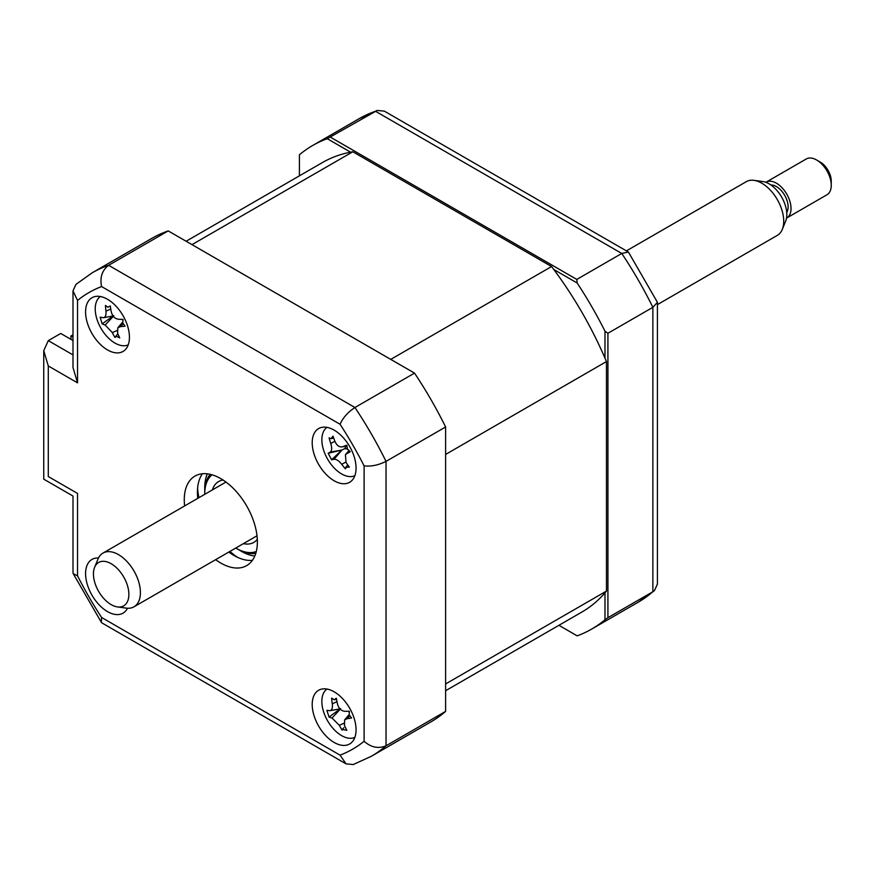 <?xml version="1.0" encoding="UTF-8"?>
<svg xmlns="http://www.w3.org/2000/svg" width="875" height="875" viewBox="0 0 875 875"><rect width="100%" height="100%" fill="white"/><g stroke="black" fill="none" stroke-linecap="round" stroke-linejoin="round"><path stroke-width="1.31" d="M604.986 358.148L604.986 331.188L607.917 333.277L607.917 617.695L604.986 619.784L604.986 592.823M577.161 635.852L558.906 625.308L577.161 635.852A279.147 161.164 -120 0 0 591.773 629.016A279.147 161.164 -120 0 0 604.986 619.784M607.917 617.695L652.87 591.741L654.445 590.625L657.42 584.095L657.42 302.302L652.87 307.322A279.147 161.164 -120 0 0 621.775 253.455L375.462 111.256A279.147 161.164 -120 0 0 359.045 118.727L312.627 145.523A279.147 161.164 -120 0 0 299.414 154.766L299.414 175.842M350.591 152.184L327.239 138.698L377.212 110.447L359.045 118.727M330.509 137.211L576.811 279.42L621.775 253.455L628.403 252.033L384.355 111.136L377.212 110.447M553.809 269.511L577.161 282.997L576.811 279.42M327.239 138.698A279.147 161.164 -120 0 0 312.627 145.523M628.403 252.033L657.42 302.302M604.986 331.188A279.147 161.164 -120 0 0 577.161 282.997M607.917 333.277L652.87 307.322L652.87 591.741A279.147 161.164 -120 0 1 638.192 602.219L591.773 629.016M334.13 742.448A31.019 17.905 -120 0 0 349.639 743.98A31.019 17.905 -120 0 0 354.397 719.13A31.019 17.905 -120 0 0 334.13 691.797A31.019 17.905 -120 0 0 318.631 690.266A31.019 17.905 -120 0 0 313.873 715.116A31.019 17.905 -120 0 0 334.13 742.448M334.13 480.758A31.019 17.905 -120 0 0 349.639 482.3A31.019 17.905 -120 0 0 354.397 457.439A31.019 17.905 -120 0 0 334.13 430.117A31.019 17.905 -120 0 0 318.631 428.575A31.019 17.905 -120 0 0 313.873 453.425A31.019 17.905 -120 0 0 334.13 480.758M107.505 349.923A31.019 17.905 -120 0 0 123.014 351.455A31.019 17.905 -120 0 0 127.772 326.605A31.019 17.905 -120 0 0 107.505 299.272A31.019 17.905 -120 0 0 91.995 297.73A31.019 17.905 -120 0 0 87.248 322.591A31.019 17.905 -120 0 0 107.505 349.923M98.481 557.988A31.019 17.905 -120 0 0 91.995 559.42A31.019 17.905 -120 0 0 87.248 584.27A31.019 17.905 -120 0 0 107.505 611.603A31.019 17.905 -120 0 0 123.014 613.145A31.019 17.905 -120 0 0 127.498 608.245M215.655 559.661A51.691 29.848 -120 0 0 220.817 563.062A51.691 29.848 -120 0 0 246.663 565.622A51.691 29.848 -120 0 0 254.592 524.202A51.691 29.848 -120 0 0 220.817 478.647A51.691 29.848 -120 0 0 194.972 476.087A51.691 29.848 -120 0 0 184.636 505.936M228.812 552.059A51.691 29.848 -120 0 0 233.975 555.472A51.691 29.848 -120 0 0 252.394 560.35M202.409 473.769A51.691 29.848 -120 0 0 197.794 498.334M77.536 382.845L72.997 367.555L72.997 290.905L75.961 284.375L92.214 272.781L151.802 238.383A279.147 161.164 60 0 1 168.219 230.912L414.52 373.111L354.944 407.509C347.878 412.202 342.912 417.78 340.069 424.255L101.566 286.552A263.637 152.206 -120 0 0 77.536 300.431L77.536 382.845L48.289 365.958L43.75 350.678L48.289 340.637L72.997 354.9M168.219 230.912L108.631 265.311C102.091 270.309 99.739 277.386 101.566 286.552M414.52 373.111A279.147 161.164 60 0 1 445.616 426.978L386.039 461.377C378.448 465.15 371.131 466.659 364.109 465.883A263.637 152.206 -120 0 0 340.069 424.255M445.616 426.978L445.616 711.397L386.039 745.795C378.448 748.956 371.131 747.458 364.109 741.289L364.109 465.883M445.616 711.397A279.147 161.164 60 0 1 430.938 721.875L371.361 756.273A279.147 161.164 60 0 0 386.039 745.795L386.039 461.377A279.147 161.164 60 0 0 354.944 407.509L108.631 265.311A279.147 161.164 60 0 0 92.214 272.781M48.289 365.958L48.289 476.547C42.372 479.959 42.372 479.959 48.289 476.547L77.536 493.423C71.619 496.836 71.619 496.836 77.536 493.423L77.536 575.837A263.637 152.206 -120 0 0 101.566 617.466L340.069 755.158L346.052 763.864L353.194 764.553L371.361 756.273M72.997 290.905L77.536 300.431M72.997 340.539L60.725 333.462L48.289 340.637M77.536 575.837L73.216 573.617L72.997 572.698L72.997 496.048L43.75 479.161L43.75 350.678M101.566 617.466L101.325 622.311L102.014 622.967L346.052 763.864M197.597 488.228A62.027 35.809 -120 0 0 198.92 497.689M229.939 551.414A62.027 35.809 -120 0 0 237.464 557.288M100.363 296.527A27.912 16.122 -120 0 0 98.809 324.067A27.912 16.122 -120 0 0 122.5 345.702A27.912 16.122 -120 0 0 128.242 344.816M102.977 317.691C105.317 317.723 106.312 315.547 105.952 311.139A70.634 62.442 -67.9 0 1 105.448 305.452L107.942 307.245L110.283 305.933A70.634 39.955 86.6 0 0 111.223 311.664C112.361 316.138 114.745 318.653 118.377 319.233A70.634 10.019 -3.7 0 0 123.058 319.441L122.752 322.897L125.059 326.167A70.634 32.495 149.2 0 1 120.564 326.583L117.808 327.819L117.589 333.134A70.634 39.955 86.6 0 0 119.744 337.859L116.605 336.438L114.92 337.378A70.634 62.442 -67.9 0 1 112.317 332.598L105.153 325.03A70.634 32.495 149.2 0 1 102.134 323.87L100.144 317.144A70.634 10.019 -3.7 0 0 102.977 317.691L103.72 317.691M117.873 333.812L114.92 337.378M122.292 319.408A12.184 7.033 60 0 1 122.784 320.02M113.739 315.591L102.134 323.87M212.395 489.913A35.153 20.3 60 0 1 218.597 481.556A35.153 20.3 60 0 1 223.081 480.036M235.758 548.045A44.461 25.67 -120 0 0 236.173 548.297A44.461 25.67 -120 0 0 256.298 551.502M237.639 549.139L236.173 548.297L237.639 549.139A46.528 26.862 60 0 0 255.795 553.306M212.023 474.819A44.461 25.67 -120 0 0 204.739 493.85A44.461 25.67 -120 0 0 204.739 494.331M204.739 493.85L204.739 492.155A46.528 26.862 60 0 1 210.208 474.338M257.305 539.306A35.153 20.3 60 0 1 253.75 542.434A35.153 20.3 60 0 1 243.414 543.627M72.997 337.17L70.952 335.989L72.997 334.819M445.616 690.714L581.952 612.008A259.503 149.822 -120 0 0 606.452 591.084L606.452 361.572A259.503 149.822 -120 0 0 551.578 266.536L352.822 151.78A259.503 149.822 -120 0 0 322.448 162.542L186.123 241.248M606.452 361.572L445.616 454.431L445.616 683.944L606.452 591.084M352.822 151.78L191.986 244.639L390.742 359.395L551.578 266.536M70.952 339.369L70.952 335.989M326.987 427.372A27.912 16.122 -120 0 0 326.736 457.57A27.912 16.122 -120 0 0 354.867 475.661M346.369 466.845L345.428 468.836A70.634 66.555 -109 0 1 341.742 464.319C338.822 460.698 336.241 459.014 333.998 459.255A70.634 14.919 138.9 0 1 331.614 459.802L341.852 450.045L328.169 453.272A70.634 7.558 -14.7 0 1 330.247 452.134C331.92 450.833 332.095 447.956 330.761 443.494A70.634 66.555 -109 0 1 329.087 437.861L331.067 438.638L333.025 436.155A70.634 44.078 64.7 0 0 335.048 441.634C337.017 445.802 339.588 447.497 342.792 446.698A70.634 7.558 -14.7 0 1 346.828 445.189L347.43 448.984L350.273 451.719A70.634 14.919 138.9 0 1 346.544 453.819L345.417 454.727L346.03 462.459A70.634 44.078 64.7 0 0 349.355 467.13L345.789 467.272L347.747 464.942M331.614 459.802L328.169 453.272M345.931 446.195A12.184 7.033 60 0 1 344.706 448.667A12.184 7.033 60 0 1 347.659 449.378M341.852 450.045L330.247 452.134M344.706 448.667L342.07 449.958L333.998 459.255M346.73 446.053L342.059 446.906L346.73 445.966M326.987 689.052A27.912 16.122 -120 0 0 323.684 712.075A27.912 16.122 -120 0 0 354.867 737.352M340.517 708.597L329.077 717.084L326.878 710.347A70.634 7.82 -5.3 0 0 329.634 710.664L330.203 710.653M329.634 710.664C331.909 710.533 332.795 708.236 332.303 703.806A70.634 63.295 -71.9 0 1 331.636 698.086L334.13 699.748L336.558 699.355M334.13 699.748L336.372 698.283A70.634 40.819 83.9 0 0 337.477 704.014C338.734 708.466 341.163 710.894 344.75 711.298A70.634 7.82 -5.3 0 0 349.377 711.277L349.18 714.798L351.575 718.025A70.634 30.297 147.8 0 1 347.156 718.659L344.63 719.906L344.487 725.528A70.634 40.819 83.9 0 0 346.817 730.286L342.355 729.466L342.07 730.089A70.634 63.295 -71.9 0 1 339.314 725.309L332.03 718.025A70.634 30.297 147.8 0 1 329.077 717.084M349.683 715.925L347.156 718.659M348.37 711.288A12.184 7.033 60 0 1 349.07 712.042M127.028 602.427A25.047 14.459 -120 0 0 119.044 570.402A25.047 14.459 -120 0 0 95.298 565.917A25.047 14.459 -120 0 0 94.62 567.317A25.047 14.459 -120 0 0 98.634 591.402A25.047 14.459 -120 0 0 117.48 606.922A25.047 14.459 -120 0 0 127.028 602.427M94.62 567.317L97.989 559.081A31.019 17.905 60 0 1 98.831 557.342A31.019 17.905 60 0 1 102.966 553.087A31.019 17.905 60 0 1 131.272 566.77A31.019 17.905 60 0 1 138.119 602.558A31.019 17.905 60 0 1 133.984 606.812A31.019 17.905 60 0 1 126.295 608.125L117.48 606.922M657.42 304.609L777.306 235.386A31.019 17.905 -120 0 0 781.441 231.131A31.019 17.905 -120 0 0 782.283 229.392A31.019 17.905 -120 0 0 777.306 199.577A31.019 17.905 -120 0 0 753.977 180.348A31.019 17.905 -120 0 0 746.288 181.672L626.402 250.884M753.977 180.348L762.792 181.552A25.047 14.459 60 0 1 781.637 197.072A25.047 14.459 60 0 1 785.652 221.156L782.283 229.392M770.897 184.997A16.537 9.548 60 0 1 784.558 195.092A16.537 9.548 60 0 1 786.898 212.144A16.537 9.548 60 0 1 786.734 212.417M786.756 217.995L826.963 194.775A20.672 11.933 -120 0 0 829.719 191.942A20.672 11.933 -120 0 0 831.25 185.314A20.672 11.933 -120 0 0 816.627 159.994A20.672 11.933 -120 0 0 806.291 158.966L766.084 182.175A20.672 11.933 60 0 1 784.952 191.308A20.672 11.933 60 0 1 789.513 215.152A20.672 11.933 60 0 1 786.756 217.995A20.672 11.933 60 0 1 786.516 218.127M816.627 159.994L820.28 162.105A15.509 8.958 60 0 1 831.25 181.092L831.25 185.314M340.069 755.158A263.637 152.206 -120 0 0 364.109 741.289M254.789 556.062A51.691 29.848 60 0 1 241.292 551.25A51.691 29.848 60 0 1 239.411 550.112M204.783 490.131A51.691 29.848 60 0 1 207.32 473.845M116.977 330.575L112.317 332.598M113.345 316.334L105.153 325.03M110.753 309.05L105.952 311.139M123.134 323.848L120.564 326.583M334.884 441.219L330.761 443.494M349.038 450.942L346.544 453.819M345.789 462.077L341.742 464.319M343.82 723.286L339.314 725.309M340.233 709.198L332.03 718.025M336.995 701.695L332.303 703.806M654.445 590.625L638.192 602.219M73.205 573.628L101.325 622.311M103.786 317.68L113.083 315.995M117.808 327.819L122.587 322.186M331.067 438.638L333.725 438.156M345.417 454.727L348.797 450.745M344.63 719.906L349.125 714.602M342.355 729.466L343.798 727.759M330.258 710.642L339.938 708.881M225.991 482.059L102.966 553.087M257.009 535.784L133.984 606.812"/></g></svg>
